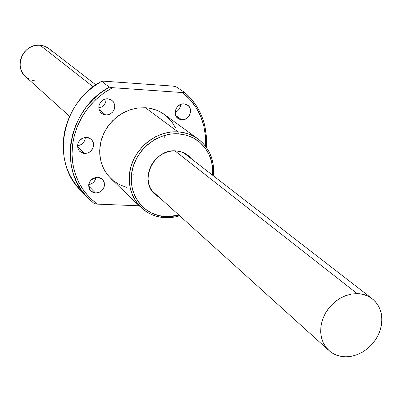 <?xml version="1.0" encoding="UTF-8"?>
<svg xmlns="http://www.w3.org/2000/svg" width="402" height="402" viewBox="0 0 402 402"><rect width="100%" height="100%" fill="white"/><g stroke="black" fill="none" stroke-linecap="round" stroke-linejoin="round"><path stroke-width="0.6" d="M357.167 293.611C362.674 293.746 367.518 295.324 371.704 298.334L375.574 301.877L378.599 306.218L380.679 311.203L381.754 316.655L381.784 322.399L380.774 328.228L378.769 333.946L375.825 339.368L372.056 344.308L367.579 348.604L362.549 352.107L357.127 354.695L351.504 356.283L345.866 356.815L351.815 356.222L357.735 354.458L363.403 351.589L368.609 347.73L373.162 343.022L376.885 337.64L379.649 331.786L381.342 325.685L381.9 319.555L381.297 313.635L379.548 308.143L376.719 303.294L372.91 299.274L368.262 296.244L362.946 294.329L357.167 293.611L351.152 294.113L345.137 295.832L339.353 298.701L334.032 302.611L329.384 307.404L325.59 312.897L322.806 318.871L321.143 325.087L320.65 331.303L321.354 337.273L323.218 342.76L326.163 347.564L330.067 351.499L334.781 354.413L340.117 356.207L345.866 356.815C339.509 356.755 334.027 354.805 329.424 350.966L325.927 347.263L323.253 342.836L321.484 337.821L320.69 332.394L320.897 326.715L322.108 320.987L324.278 315.389L327.344 310.118L331.198 305.339L335.715 301.219L340.745 297.892L346.117 295.47L351.649 294.028L357.167 293.611L174.925 150.861L357.167 293.611M95.872 84.892L48.793 48.456L44.682 46.245L40.084 45.24L93.179 86.827L40.084 45.24C23.562 43.099 13.025 66.993 25.999 76.998L23.964 74.913L22.07 72.048L20.783 68.832L20.16 65.39L20.221 61.863L20.964 58.38L22.371 55.079L24.376 52.089L26.909 49.531L29.864 47.496L33.135 46.074L36.582 45.31L40.084 45.24L43.496 45.858L46.687 47.14L49.451 48.969M49.536 49.039L51.938 51.476M35.858 81.018L32.456 80.435M29.261 79.189L26.396 77.325M159.443 197.488L155.574 194.854C138.338 181.684 153.514 148.524 175.845 150.891L171.096 151.112L166.388 152.278L161.9 154.348L157.81 157.237L154.278 160.84L151.443 165.006L149.418 169.584L148.283 174.383L148.077 179.222L148.805 183.905L150.438 188.257L152.911 192.106L156.117 195.307L159.443 197.488M181.729 119.776L178.247 118.6C171.825 114.746 176.423 102.962 184.015 103.862L186.85 104.666L189.076 106.555L190.352 109.243L190.493 112.324L189.473 115.324L188.573 116.65L186.156 118.706L183.237 119.716L180.262 119.53L178.895 118.987L176.659 117.108L175.367 114.419L175.222 111.334L176.237 108.319L178.272 105.842L181 104.274L184.015 103.862L187.317 104.937C193.92 108.686 189.397 120.65 181.729 119.776L175.729 115.5L181.729 119.776M105.741 115.017L101.626 113.47L100.595 112.48L99.183 109.982L98.786 107.068L98.992 105.575L100.178 102.771L102.254 100.525L103.54 99.706L106.389 98.817L109.389 99.038L110.821 99.601L113.158 101.53L113.982 102.827L114.781 105.832L114.364 108.992L113.711 110.48L112.796 111.836L110.319 113.927L108.852 114.59L105.741 115.017L104.213 114.766L101.51 113.374L100.435 112.289L99.048 109.545L98.791 107.992L99.204 104.816L100.771 101.957L101.927 100.791L104.736 99.193L106.289 98.832L107.862 98.776L111.771 100.193L113.711 102.329L114.701 105.083L114.791 106.58L114.158 109.55L112.515 112.158L110.098 114.052L107.223 114.967L105.741 115.017L99.033 109.48L105.741 115.017M95.545 193.081L90.762 191.045C86.973 183.855 89.254 179.267 97.611 177.272L99.123 177.493L101.796 178.81L102.857 179.845L104.213 182.488L104.414 185.538L104.058 187.071L103.42 188.528L101.389 191.01L100.073 191.94L97.093 192.995L94.033 192.865L91.355 191.563L89.465 189.292L88.912 187.89L88.706 184.835L89.696 181.83L91.741 179.332L93.063 178.403L96.053 177.352L95.088 180.207L93.093 182.639L90.38 184.206L88.741 184.598C92.756 183.774 95.194 181.357 96.048 177.352L97.611 177.272L102.224 179.176L103.791 181.332L104.249 182.608L104.435 185.357L103.651 188.086L101.987 190.453L99.656 192.166L95.545 193.081L88.641 185.985L95.545 193.081M84.581 153.469L79.953 151.554L79.033 150.534L77.832 148.047L77.606 145.228L77.872 143.805L79.124 141.152L82.445 138.268L85.214 137.424L88.174 137.62L89.611 138.162L91.963 140.052L93.349 142.76L93.606 144.293L93.555 145.866L92.555 148.906L90.5 151.413L89.169 152.348L87.701 153.016L84.581 153.469L83.053 153.232L80.335 151.881L79.249 150.815L77.852 148.112L77.636 144.996L77.988 143.434L78.631 141.946L80.696 139.424L82.033 138.484L85.063 137.444L86.641 137.378L91.078 139.142L92.038 140.152L93.314 142.635L93.596 145.469L93.349 146.911L91.194 150.76L88.812 152.539L87.45 153.102L84.581 153.469L77.606 146.77L84.581 153.469M197.287 138.399L163.699 113.992C158.277 110.304 152.187 108.223 145.434 107.741L177.98 131.871C185.136 132.338 191.573 134.514 197.287 138.399C209.362 147.413 214.688 159.86 213.271 175.734C214.115 168.408 213.211 161.463 210.558 154.911C204.316 141.057 193.452 133.379 177.98 131.871L178.292 133.826C193.226 135.268 203.708 142.675 209.743 156.046C212.181 162.046 213.09 168.403 212.477 175.121L212.633 169.413L211.542 161.574L208.939 154.237L204.925 147.685L199.638 142.172L193.272 137.916L186.066 135.092L178.292 133.826L177.98 131.871C156.443 130.409 134.228 148.197 130.022 170.428C125.545 192.633 139.846 213.944 160.679 217.196L165.679 217.698L169.709 217.648L174.754 217.035L179.749 215.819L174.754 217.035L169.709 217.648L165.679 217.698L166.413 216.663L165.679 217.698C156.368 217.266 148.323 214.04 141.549 208.015L136.73 202.663L133.002 196.422L130.489 189.473L129.283 182.036L129.424 174.357L130.921 166.679L133.725 159.252L137.75 152.328L142.866 146.127L148.901 140.851L155.659 136.675L162.916 133.735L170.438 132.117L177.98 131.871L145.434 107.741L149.288 108.188L156.659 110.243L160.112 111.826L165.197 115.078M179.001 215.145L166.413 216.663L158.689 215.588L151.459 212.965L144.986 208.894L139.539 203.523L135.333 197.04L132.534 189.694L131.268 181.774L131.595 173.579L133.499 165.443L136.921 157.679L141.72 150.604L147.715 144.499L154.654 139.605L162.272 136.117L170.257 134.167L178.292 133.826C157.509 132.429 136.082 149.589 132.017 171.036C127.695 192.457 141.474 213.035 161.584 216.181L166.413 216.663L174.327 216.175L179.001 215.145M131.389 175.337L133.434 174.825M164.735 137.404L164.87 135.298M83.757 193.272C67.134 177.649 60.627 157.695 64.24 133.409C68.973 110.671 81.44 93.304 101.636 81.31L109.389 87.164L100.852 92.741L93.078 99.445L86.239 107.128L80.47 115.64L75.898 124.796L72.616 134.399L70.687 144.253L70.139 154.147L70.983 163.88L73.194 173.252L76.712 182.071L81.455 190.166L87.319 197.382L94.184 203.578L88.269 198.357C57.32 169.634 68.209 108.676 109.389 87.164L112.51 87.681L182.553 92.56C193.256 101.183 200.332 112.274 203.779 125.826L205.437 135.891L205.543 146.207L205.422 135.685L203.734 125.645L200.523 116.098L195.854 107.259L189.819 99.349L182.553 92.56L184.634 92.41L175.729 86.576L172.704 86.078L175.729 86.576L184.634 92.41C200.523 106.721 207.744 124.987 206.291 147.212L206.352 135.966L204.603 124.992C201.301 111.932 194.648 101.073 184.634 92.41L182.553 92.56L112.51 87.681L104.781 92.324L97.626 97.902L91.153 104.314L85.49 111.46L80.727 119.208L76.938 127.429L74.199 135.982L72.541 144.72L71.998 153.489L72.566 162.147L74.234 170.543L76.963 178.538L80.707 186.01L85.39 192.834L90.932 198.9L97.239 204.121L139.238 205.799L97.239 204.121L90.093 198.085L83.963 190.955L78.983 182.88L75.275 174.026L72.933 164.574L72.008 154.735L72.541 144.72L74.521 134.745L77.918 125.042L82.651 115.821L88.621 107.294L95.701 99.651L103.721 93.068L112.51 87.681L109.389 87.164L101.636 81.31C61.144 102.404 50.506 162.348 81.013 190.679L86.209 196.176M101.636 81.31L103.847 81.174L101.636 81.31M172.704 86.078L103.847 81.174L172.704 86.078M85.385 137.404L84.973 139.811L83.45 142.584L81.023 144.635L77.576 145.715C82.254 144.886 84.857 142.117 85.385 137.404M106.098 98.857L105.706 102.103L104.173 104.892L101.741 106.942L98.791 107.947C103.565 106.801 106.002 103.771 106.098 98.857M180.629 104.414L180.186 107.007L178.664 109.746L177.568 110.867L175.141 112.309C178.553 110.776 180.382 108.148 180.629 104.414M166.368 116.017L171.579 121.429L175.548 127.851M126.796 187.387L119.701 184.779L113.349 180.764L107.992 175.483L103.837 169.131L101.053 161.946L99.766 154.212L99.701 150.227L100.746 142.228L101.842 138.293L105.138 130.745L109.786 123.876L115.605 117.957L122.359 113.228L129.781 109.877L137.574 108.022L145.434 107.741L138.318 107.932L131.233 109.409L124.404 112.138L118.057 116.022L112.394 120.952L107.61 126.756L103.857 133.248L101.259 140.218L99.892 147.433L99.796 154.659L100.977 161.669L103.389 168.227L106.942 174.136L111.515 179.202L140.197 206.718M94.184 203.578L97.239 204.121L94.184 203.578M191.638 158.996L188.503 155.765L184.719 153.268L180.443 151.619L175.845 150.891L180.317 151.584L184.483 153.147L187.498 154.986L191.638 158.996M371.699 298.329L183.473 152.68M328.439 350.077L151.785 190.573M69.571 116.339L25.999 76.998M155.574 194.854L154.765 194.126M178.247 118.6L177.96 118.394M101.626 113.47L101.309 113.208M90.762 191.045L90.515 190.789M79.953 151.554L79.671 151.283M210.558 154.911L209.743 156.046M203.779 125.826L204.603 124.992M160.679 217.196L161.584 216.181"/></g></svg>
